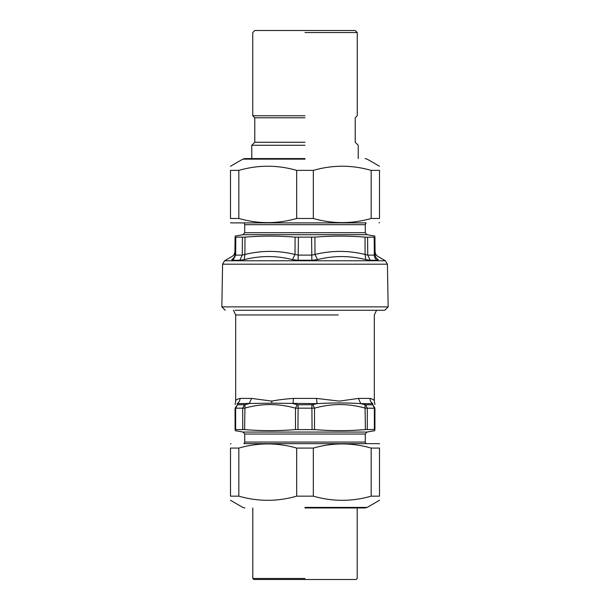 <?xml version="1.0" encoding="UTF-8"?>
<svg xmlns="http://www.w3.org/2000/svg" width="610" height="610" viewBox="0 0 610 610"><rect width="100%" height="100%" fill="white"/><g stroke="black" fill="none" stroke-linecap="round" stroke-linejoin="round"><path stroke-width="0.91" d="M222.589 264.183L221.842 306.876L388.158 306.876L387.411 264.183L222.589 264.183L224.594 260.775L231.922 256.543C233.843 255.354 234.842 253.63 234.941 251.381M367.601 237.237L365.024 237.122C348.318 235.757 331.611 235.757 314.912 237.122L295.087 237.122C278.389 235.757 261.682 235.757 244.976 237.122L235.063 237.122C235.071 235.757 235.071 235.757 235.063 237.122L234.911 254.462L235.681 255.11L234.911 254.462C234.804 256.757 233.729 258.48 231.701 259.624L232.951 260.272L239.799 260.272L244.221 259.624C260.455 255.537 276.543 255.537 292.48 259.624L298.145 260.272L311.855 260.272L317.52 259.624C333.464 255.537 349.545 255.537 365.779 259.624L370.201 260.272L377.049 260.272L378.299 259.624C378.002 255.537 378.002 255.537 378.299 259.624C376.271 258.48 375.196 256.757 375.089 254.462L374.937 237.122C374.929 235.757 374.929 235.757 374.937 237.122C374.929 235.757 374.929 235.757 374.937 237.122L367.601 237.237L367.731 255.11L374.319 255.11L375.089 254.462L374.319 255.11L374.182 237.237M365.779 259.624L365.1 254.462L367.731 255.11L370.201 260.272M292.48 259.624L295.011 254.462L298.404 255.11L311.596 255.11L314.989 254.462L314.912 237.122M232.951 260.272L235.681 255.11L242.269 255.11L244.9 254.462L244.976 237.122M231.701 259.624C231.998 255.537 231.998 255.537 231.701 259.624C233.729 258.48 234.804 256.757 234.911 254.462M247.081 258.968L244.221 259.624L244.9 254.462C261.621 250.367 278.328 250.367 295.011 254.462L295.087 237.122M317.52 259.624L314.989 254.462C331.68 250.367 348.379 250.367 365.1 254.462L365.024 237.122M378.299 259.624C376.271 258.48 375.196 256.757 375.089 254.462M388.158 306.876L384.765 310.269L235.002 310.269M374.921 429.6C374.921 430.995 374.921 430.995 374.921 429.6C374.921 430.995 374.921 430.995 374.921 429.6L374.921 408.159C374.921 403.362 374.921 403.362 374.921 408.159L374.365 408.265L374.365 429.509L374.921 429.6M374.365 429.509L365.398 429.6C348.44 430.995 331.482 430.995 314.516 429.6L295.484 429.6C278.518 430.995 261.56 430.995 244.602 429.6L235.079 429.6C235.079 430.995 235.079 430.995 235.079 429.6C235.079 430.995 235.079 430.995 235.079 429.6L235.079 408.159L244.602 408.159C261.56 403.362 278.518 403.362 295.484 408.159L314.516 408.159C331.482 403.362 348.44 403.362 365.398 408.159L374.365 408.265L372.733 404.682L374.921 408.159L372.733 404.682L372.786 403.622C375.333 402.722 375.333 402.722 372.786 403.622L360.746 403.622L365.016 404.682L365.398 429.6L355.226 430.256M235.079 408.159C235.079 403.362 235.079 403.362 235.079 408.159L237.458 404.788L235.635 408.265L235.635 429.509M365.016 404.682L365.664 404.788L367.304 408.265L367.304 429.509M372.786 403.622C370.971 402.425 370.026 400.678 369.957 398.406C372.992 399.199 374.441 400.107 374.311 401.121C374.365 400.023 372.908 399.123 369.957 398.406L358.428 398.406L339.373 401.121L316.529 398.406L293.471 398.406L292.968 403.622L298.122 404.788L312.716 404.682L314.516 408.159L314.516 429.6M297.284 404.682L295.484 408.159L295.484 429.6M237.458 404.788L244.984 404.682L244.602 429.6M293.471 398.406C285.343 398.978 278.107 399.87 271.77 401.083L251.572 398.406L240.043 398.406C237.008 399.199 235.559 400.107 235.689 401.121C235.635 400.023 237.092 399.123 240.043 398.406C239.966 400.678 239.021 402.417 237.214 403.622L237.267 404.682M312.716 404.682L317.032 403.622L271.679 403.172L237.214 403.622C234.667 402.722 234.667 402.722 237.214 403.622C239.029 402.425 239.974 400.678 240.043 398.406M358.428 398.406L360.746 403.622C347.456 402.722 332.885 402.722 317.032 403.622L316.529 398.406M244.984 404.682L249.254 403.622L251.572 398.406M305 507.955L365.146 507.955L305 507.955M371.177 448.075L379.504 448.075C379.504 442.532 379.504 442.532 379.504 448.075L379.504 496.166C379.504 501.702 379.504 501.702 379.504 496.166L371.177 496.166L371.177 448.075C351.894 442.532 332.61 442.532 313.327 448.075L296.673 448.075C277.39 442.532 258.106 442.532 238.823 448.075L230.496 448.075C230.496 442.532 230.496 442.532 230.496 448.075L230.496 496.166L238.823 496.166C258.106 501.702 277.39 501.702 296.673 496.166L313.327 496.166C332.61 501.702 351.894 501.702 371.177 496.166M230.496 496.166C230.496 501.702 230.496 501.702 230.496 496.166M305 443.653L378.993 443.653L305 443.653M238.823 448.075L238.823 496.166M296.673 496.166L296.673 448.075M313.327 448.075L313.327 496.166M305 158.592L244.854 158.592L305 158.592M238.823 218.471L230.496 218.471C230.496 224.007 230.496 224.007 230.496 218.471L230.496 170.373C230.496 164.837 230.496 164.837 230.496 170.373L238.823 170.373L238.823 218.471C258.106 224.007 277.39 224.007 296.673 218.471L313.327 218.471C332.61 224.007 351.894 224.007 371.177 218.471L379.504 218.471C379.504 224.007 379.504 224.007 379.504 218.471L379.504 170.373L371.177 170.373C351.894 164.837 332.61 164.837 313.327 170.373L296.673 170.373C277.39 164.837 258.106 164.837 238.823 170.373M379.504 170.373C379.504 164.837 379.504 164.837 379.504 170.373M305 222.894L231.007 222.894L305 222.894M371.177 218.471L371.177 170.373M313.327 170.373L313.327 218.471M296.673 218.471L296.673 170.373M305 32.543L357.254 32.543L305 32.543M358.23 158.592L358.23 145.272L355.218 142.26L355.218 117.791L357.254 115.748L357.254 32.543L355.218 30.5L254.782 30.5L252.746 32.543L252.746 115.748L254.782 117.791L254.782 142.26L251.77 145.272L251.77 158.592M305 115.748L252.746 115.748L305 115.748M305 117.791L254.782 117.791L305 117.791M305 142.26L254.782 142.26L305 142.26M305 145.272L251.77 145.272L305 145.272M252.792 507.955L252.792 578.478L253.813 579.5L356.187 579.5L357.208 578.478L357.208 507.955M305 578.478L252.792 578.478L305 578.478M387.411 264.183L385.406 260.775L224.594 260.775M311.855 260.272L311.58 237.237M298.145 260.272L298.42 237.237M239.799 260.272L242.269 255.11L242.399 237.237M235.681 255.11L235.818 237.237M377.049 260.272C375.318 259.082 374.41 257.359 374.319 255.11M366.229 222.894L243.771 222.894M365.276 232.715L244.724 232.715L243.062 234.697L366.938 234.697L365.276 232.715L365.276 224.678L244.724 224.678L244.137 223.26M233.447 310.269L235.681 314.951L338.23 314.951M311.878 404.788L312.061 429.509M298.122 404.788L297.939 429.509M244.335 404.788L242.696 408.265L242.696 429.509M365.664 404.788L372.542 404.788M271.77 401.083L271.679 403.172M243.977 443.653L366.023 443.653M244.724 434.03L365.276 434.03L366.938 432.055L243.062 432.055L244.724 434.03L244.724 442.067L365.276 442.067L365.863 443.485M305 507.406L367.189 507.406L305 507.406M305 159.141L242.81 159.141L305 159.141M385.406 260.775L378.078 256.543C376.156 255.354 375.158 253.63 375.058 251.381M365.276 224.678L365.863 223.26M244.724 232.715L244.724 224.678M243.062 234.697L235.071 236.1M366.938 234.697L374.929 236.1M221.842 306.876L225.235 310.269M376.553 310.269L374.319 314.951L374.319 401.128L374.921 404.552M235.079 404.552L235.681 401.128L235.681 314.951M244.724 442.067L244.137 443.485M365.276 434.03L365.276 442.067M366.938 432.055L374.921 430.645M243.062 432.055L235.079 430.645M379.504 500.291L367.189 507.406L365.146 507.955M230.496 500.291L242.81 507.406L244.854 507.955M378.993 443.653L379.504 443.95M231.007 443.653L230.496 443.95M230.496 166.248L242.81 159.141L244.854 158.592M379.504 166.248L367.189 159.141L365.146 158.592M231.007 222.894L230.496 222.597M378.993 222.894L379.504 222.597"/></g></svg>
